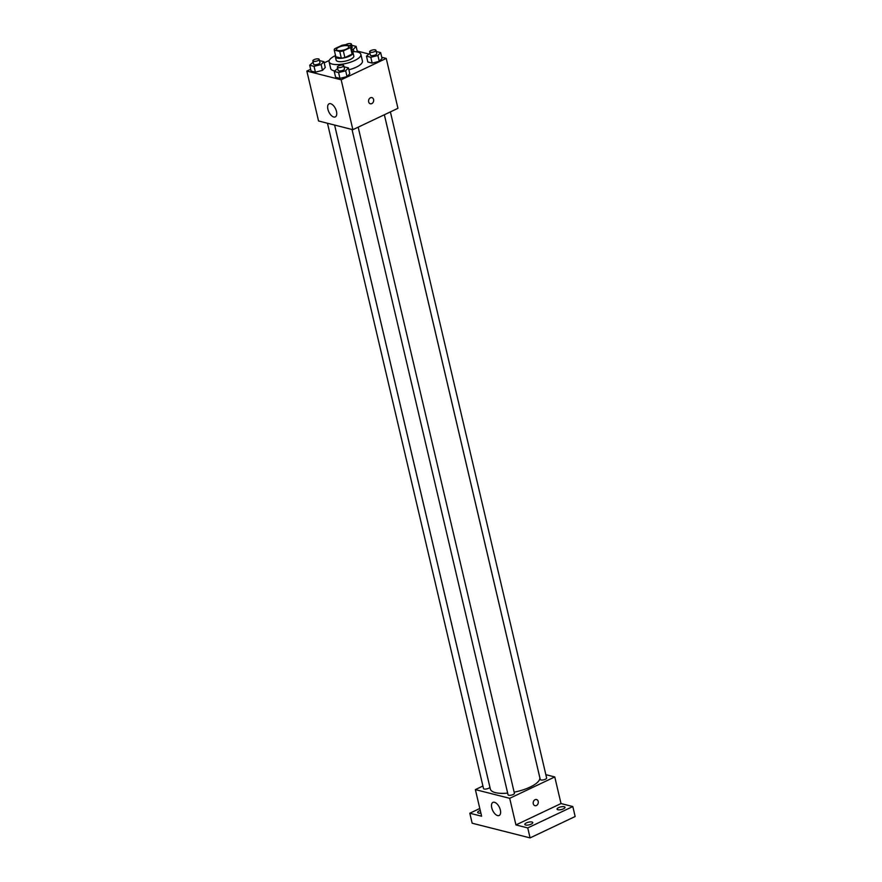 <?xml version="1.0" encoding="UTF-8"?>
<svg xmlns="http://www.w3.org/2000/svg" width="882" height="882" viewBox="0 0 882 882"><rect width="100%" height="100%" fill="white"/><g stroke="black" fill="none" stroke-linecap="round" stroke-linejoin="round"><path stroke-width="1.32" d="M338.886 47.165A6.35 2.128 166.8 0 1 345.171 45.61A6.35 2.128 166.8 0 1 348.82 46.669A6.35 2.128 166.8 0 1 343.131 50.186A6.35 2.128 166.8 0 1 336.461 49.557A6.35 2.128 166.8 0 1 338.886 47.165M335.822 56.735A8.611 2.878 166.8 0 1 335.81 56.724A8.611 2.878 166.8 0 1 335.822 56.735L334.256 50.087L339.757 51.487A8.611 2.878 166.8 0 0 343.318 50.913L350.551 47.485A8.611 2.878 166.8 0 0 351.036 46.151A8.611 2.878 166.8 0 1 351.036 46.151L345.524 44.739A8.611 2.878 166.8 0 0 341.962 45.313L334.741 48.742A8.611 2.878 166.8 0 0 334.256 50.087L335.822 56.746L341.323 58.135L339.757 51.487M352.591 52.799L351.036 46.151L352.591 52.799A8.611 2.878 166.8 0 1 352.105 54.144L350.551 47.485M341.323 58.135A8.611 2.878 166.8 0 0 344.884 57.573L352.105 54.144M335.601 55.82A9.063 3.032 -13.2 0 0 335.38 56.834A9.063 3.032 -13.2 0 0 344.895 57.716A9.063 3.032 -13.2 0 0 353.032 52.7A9.063 3.032 -13.2 0 0 352.381 51.884M353.032 52.7L353.814 56.029A9.063 3.032 166.8 0 1 345.678 61.045A9.063 3.032 166.8 0 1 336.163 60.163L335.38 56.834M344.884 57.573L343.318 50.913M352.315 51.608A16.317 5.457 166.8 0 1 360.87 54.364A16.317 5.457 166.8 0 1 346.229 63.405A16.317 5.457 166.8 0 1 329.096 61.817A16.317 5.457 166.8 0 1 335.325 55.643A16.317 5.457 166.8 0 1 335.535 55.544M360.87 54.364L362.425 61.023A16.317 5.457 166.8 0 1 348.875 69.788M334.741 70.946A16.317 5.457 166.8 0 1 330.662 68.476L329.096 61.817M369.911 53.129L366.471 56.183L367.827 62.005L372.171 63.107L379.26 61.321L382.027 58.433L380.66 52.611L376.239 51.531M337.685 68.41L334.245 71.464L335.601 77.285L339.945 78.388L347.034 76.602L349.801 73.713L348.434 67.892L344.013 66.812M310.64 69.281L306.848 71.078L341.169 79.788L386.239 58.41L381.752 57.275M368.61 53.945L357.21 51.046M329.262 60.45L324.168 62.865M313.143 62.181L309.703 65.246L311.059 71.067L315.403 72.159L322.492 70.373L325.26 67.484L323.892 61.663L319.471 60.582M306.848 71.078L318.545 120.977L352.877 129.687L397.947 108.31L386.239 58.41M352.877 129.687L341.169 79.788M327.906 109.269A7.254 3.704 64.6 0 1 329.096 103.811A7.254 3.704 64.6 0 1 335.546 108.773A7.254 3.704 64.6 0 1 335.303 116.909A7.254 3.704 64.6 0 1 327.906 109.269M370.44 97.792A3.175 2.514 -75.8 0 1 371.895 97.626A3.175 2.514 -75.8 0 1 373.56 101.32A3.175 2.514 -75.8 0 1 370.341 103.778A3.175 2.514 -75.8 0 1 368.566 100.989A3.175 2.514 -75.8 0 1 370.44 97.792M371.895 97.626A3.175 2.514 -75.8 0 1 373.549 101.32A3.175 2.514 -75.8 0 1 370.341 103.778M384.343 114.759L539.784 777.483A25.38 8.489 166.8 0 1 514.14 792.157M507.668 793.105A25.38 8.489 166.8 0 1 490.359 789.07L334.62 125.057M327.465 123.237L483.512 788.552A3.263 1.091 -13.2 0 0 485.387 789.092A3.263 1.091 -13.2 0 0 488.617 788.299A3.263 1.091 -13.2 0 0 489.863 787.064L334.598 125.046M390.395 111.893L546.631 778.001A3.263 1.091 166.8 0 1 543.709 779.809A3.263 1.091 166.8 0 1 540.28 779.49L384.365 114.748M358.169 127.173L514.404 793.282A3.263 1.091 166.8 0 1 511.483 795.09A3.263 1.091 166.8 0 1 508.054 794.77L352.006 129.467M482.917 786.027L475.376 789.611L509.697 798.32L554.767 776.943L545.859 774.683M479.808 808.496L469.819 813.226L472.157 823.204L530.082 837.9L575.152 816.523L572.815 806.545L561.018 803.557L554.767 776.943M469.819 813.226L481.616 816.225L475.376 789.611M530.082 837.9L527.745 827.922L572.815 806.545M509.697 798.32L515.937 824.924L527.745 827.922M491.759 807.846A7.254 3.704 64.6 0 1 492.939 802.377A7.254 3.704 64.6 0 1 499.399 807.35A7.254 3.704 64.6 0 1 499.157 815.486A7.254 3.704 64.6 0 1 491.759 807.846M515.937 824.924L561.018 803.557M535.065 799.687A3.175 2.514 -75.8 0 1 536.532 799.522A3.175 2.514 -75.8 0 1 538.185 803.215A3.175 2.514 -75.8 0 1 534.966 805.674A3.175 2.514 -75.8 0 1 533.191 802.885A3.175 2.514 -75.8 0 1 535.065 799.687M536.521 799.522A3.175 2.514 -75.8 0 1 538.185 803.215A3.175 2.514 -75.8 0 1 534.966 805.674M557.865 809.731A4.079 1.367 166.8 0 1 557.06 809.169A4.079 1.367 166.8 0 1 560.72 806.909A4.079 1.367 166.8 0 1 564.998 807.306A4.079 1.367 166.8 0 1 562.451 809.246A4.079 1.367 166.8 0 1 557.865 809.731M525.639 825.012A4.079 1.367 166.8 0 1 524.834 824.449A4.079 1.367 166.8 0 1 528.494 822.189A4.079 1.367 166.8 0 1 532.772 822.586A4.079 1.367 166.8 0 1 530.225 824.527A4.079 1.367 166.8 0 1 525.639 825.012M480.877 813.061A4.079 1.367 166.8 0 1 478.441 813.039A4.079 1.367 166.8 0 1 477.636 812.476A4.079 1.367 166.8 0 1 480.271 810.503M309.703 65.246L314.036 66.337L321.125 64.551L323.892 61.663M319.196 59.381L319.968 62.71A3.263 1.091 166.8 0 1 317.046 64.518A3.263 1.091 166.8 0 1 313.617 64.199L312.834 60.869A3.263 1.091 166.8 0 1 314.08 59.634A3.263 1.091 166.8 0 1 317.322 58.84A3.263 1.091 166.8 0 1 319.196 59.381A3.263 1.091 166.8 0 1 316.263 61.189A3.263 1.091 166.8 0 1 312.834 60.869M311.059 71.067L315.403 72.159L322.492 70.373L321.125 64.551M322.492 70.373L325.26 67.484M315.403 72.159L314.036 66.337M334.245 71.464L338.578 72.567L345.667 70.781L348.434 67.892M343.737 65.61L344.509 68.928A3.263 1.091 166.8 0 1 341.588 70.736A3.263 1.091 166.8 0 1 338.159 70.428L337.376 67.098A3.263 1.091 166.8 0 1 338.622 65.863A3.263 1.091 166.8 0 1 341.863 65.059A3.263 1.091 166.8 0 1 343.737 65.61A3.263 1.091 166.8 0 1 340.805 67.418A3.263 1.091 166.8 0 1 337.376 67.098M335.601 77.285L339.945 78.388L347.034 76.602L345.667 70.781M347.034 76.602L349.801 73.713M339.945 78.388L338.578 72.567M351.852 49.646L353.351 49.271L356.119 46.382L351.697 45.302M345.601 44.762A3.263 1.091 166.8 0 1 346.306 44.354A3.263 1.091 166.8 0 1 349.548 43.56A3.263 1.091 166.8 0 1 351.422 44.1L352.194 47.43A3.263 1.091 166.8 0 1 351.543 48.334M353.903 51.619L353.351 49.271M357.442 52.027L356.119 46.382M351.422 44.1A3.263 1.091 166.8 0 1 349.261 45.688M366.471 56.183L370.804 57.286L377.893 55.5L380.66 52.611M375.964 50.329L376.735 53.648A3.263 1.091 166.8 0 1 373.814 55.456A3.263 1.091 166.8 0 1 370.385 55.147L369.602 51.818A3.263 1.091 166.8 0 1 370.848 50.583A3.263 1.091 166.8 0 1 374.089 49.778A3.263 1.091 166.8 0 1 375.964 50.329A3.263 1.091 166.8 0 1 373.031 52.137A3.263 1.091 166.8 0 1 369.602 51.818M367.827 62.005L372.171 63.107L379.26 61.321L377.893 55.5M379.26 61.321L382.027 58.433M372.171 63.107L370.804 57.286"/></g></svg>

